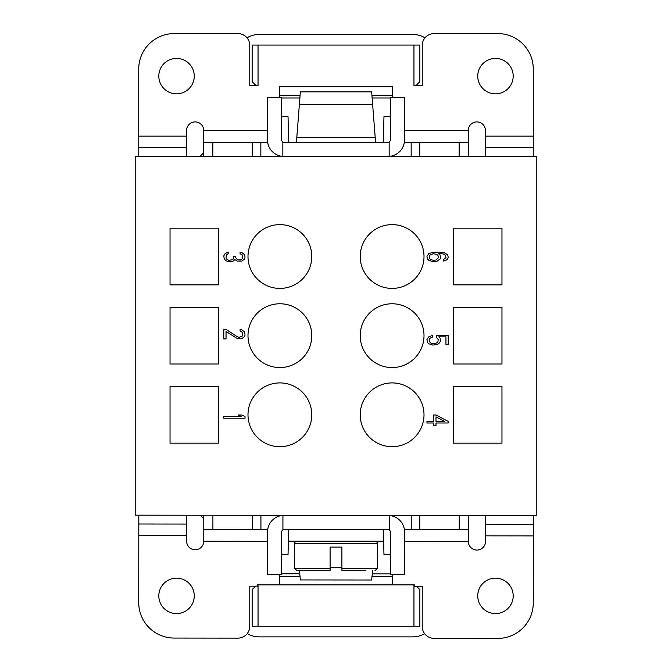 <?xml version="1.0" encoding="UTF-8"?>
<svg xmlns="http://www.w3.org/2000/svg" width="672" height="672" viewBox="0 0 672 672"><rect width="100%" height="100%" fill="white"/><g stroke="black" fill="none" stroke-linecap="round" stroke-linejoin="round"><path stroke-width="1.01" d="M296.428 142.271L300.35 91.854L371.65 91.854L375.572 142.271L387.971 142.271A2.36 2.36 0 0 0 390.34 139.91L390.34 97.39L404.51 97.39L404.51 139.91A16.54 16.54 0 0 1 389.155 156.408M279.3 95.273L299.804 95.273M372.196 95.273L392.7 95.273M372.38 97.978L390.34 97.978M281.66 97.978L299.62 97.978M536.81 156.45L135.19 156.45L135.19 515.164L536.81 515.592L536.81 156.45M186.572 156.45L186.572 130.46A8.568 8.568 0 0 1 195.14 121.901A8.568 8.568 0 0 1 203.7 130.46L203.7 142.271L212.831 142.271L212.831 156.45M533.266 156.45L533.266 69.04A35.44 35.44 0 0 0 497.834 33.6L434.045 33.6A11.81 11.81 0 0 0 422.234 45.41L422.234 85.571L413.96 85.571L413.96 45.074L258.04 45.074L258.04 85.571L249.766 85.571L249.766 45.41A11.81 11.81 0 0 0 237.955 33.6L174.166 33.6A35.44 35.44 0 0 0 138.734 69.04L138.734 156.45M247.019 37.834A23.621 23.621 0 0 1 259.216 34.44L412.784 34.44A23.621 23.621 0 0 1 424.981 37.834M424.628 633.696A23.621 23.621 0 0 1 412.784 636.88L259.216 636.88A23.621 23.621 0 0 1 247.22 633.604M203.784 518.666A53.155 53.155 0 0 1 200.466 515.239M200.155 156.45A53.155 53.155 0 0 1 203.7 152.737M485.512 515.542L485.503 524.378L533.341 524.429L533.257 603.002A35.44 35.44 0 0 1 497.784 638.4L433.994 638.333A11.81 11.81 0 0 1 422.201 626.506L422.243 586.345L414.557 586.337L414.557 584.9L257.443 584.9L257.443 586.169L249.782 586.16L249.74 626.329A11.81 11.81 0 0 1 237.913 638.123L174.124 638.056A35.44 35.44 0 0 1 138.726 602.582L138.818 515.172M416.581 586.337L419.866 589.63L419.866 626.245L413.96 626.245L413.96 584.9M392.725 574.501L392.708 584.9M404.41 529.628L468.367 529.696L468.359 541.506A8.568 8.568 0 0 0 476.91 550.082A8.568 8.568 0 0 0 485.486 541.523L485.503 524.378M258.04 584.9L258.04 626.245L413.96 626.245M279.3 97.39L279.3 86.419L392.7 86.419L392.7 97.39M459.169 156.45L459.169 142.271L468.3 142.271L468.3 130.46A8.568 8.568 0 0 1 476.86 121.901A8.568 8.568 0 0 1 485.428 130.46L485.428 156.45M158.81 76.121A17.716 17.716 0 0 0 176.534 93.845A17.716 17.716 0 0 0 194.25 76.121A17.716 17.716 0 0 0 176.534 58.405A17.716 17.716 0 0 0 158.81 76.121M258.04 626.245L252.134 626.245L252.134 589.63L255.595 586.169M212.915 515.248L212.898 529.427L203.767 529.418L203.784 515.239L203.759 541.229A8.568 8.568 0 0 1 195.182 549.78A8.568 8.568 0 0 1 186.631 541.212L186.656 515.222M279.325 574.384L279.308 584.9M533.341 524.429L533.35 515.592M212.898 529.427L267.725 529.486M389.239 515.474A16.54 16.54 0 0 1 404.578 531.989L404.536 574.518L390.356 574.501L390.407 531.972A2.36 2.36 0 0 0 388.046 529.612L383.25 529.603L383.25 541.195L288.75 541.195L288.75 529.502L284.096 529.502A2.36 2.36 0 0 0 281.728 531.863L281.686 574.384L267.506 574.367L267.557 531.846A16.54 16.54 0 0 1 282.929 515.365M282.929 515.323L282.912 529.502L389.222 529.612L389.239 515.432M468.384 515.516L468.367 529.696L468.384 515.516M288.624 529.502L288.036 554.66L281.702 554.66M281.66 116.659L288.036 116.659L288.632 142.271M383.368 142.271L383.964 116.659L390.34 116.659M390.382 554.66L383.964 554.66L383.384 529.603M360.217 335.664A31.895 31.895 0 0 0 392.112 367.559A31.895 31.895 0 0 0 424.007 335.664A31.895 31.895 0 0 0 392.112 303.769A31.895 31.895 0 0 0 360.217 335.664M360.217 256.519A31.895 31.895 0 0 0 392.112 288.414A31.895 31.895 0 0 0 424.007 256.519A31.895 31.895 0 0 0 392.112 224.624A31.895 31.895 0 0 0 360.217 256.519M360.217 414.809A31.895 31.895 0 0 0 392.112 446.695A31.895 31.895 0 0 0 424.007 414.809A31.895 31.895 0 0 0 392.112 382.914A31.895 31.895 0 0 0 360.217 414.809M247.993 414.809A31.895 31.895 0 0 0 279.888 446.695A31.895 31.895 0 0 0 311.783 414.809A31.895 31.895 0 0 0 279.888 382.914A31.895 31.895 0 0 0 247.993 414.809M247.993 335.664A31.895 31.895 0 0 0 279.888 367.559A31.895 31.895 0 0 0 311.783 335.664A31.895 31.895 0 0 0 279.888 303.769A31.895 31.895 0 0 0 247.993 335.664M247.993 256.519A31.895 31.895 0 0 0 279.888 288.414A31.895 31.895 0 0 0 311.783 256.519A31.895 31.895 0 0 0 279.888 224.624A31.895 31.895 0 0 0 247.993 256.519M170.033 443.159L218.467 443.159L218.467 386.459L170.033 386.459L170.033 443.159M170.033 364.014L218.467 364.014L218.467 307.314L170.033 307.314L170.033 364.014M170.033 284.869L218.467 284.869L218.467 228.169L170.033 228.169L170.033 284.869M453.533 443.159L501.967 443.159L501.967 386.459L453.533 386.459L453.533 443.159M453.533 364.014L501.967 364.014L501.967 307.314L453.533 307.314L453.533 364.014M453.533 284.869L501.967 284.869L501.967 228.169L453.533 228.169L453.533 284.869M223.784 418.202L245.045 418.202L245.045 416.606L241.878 415.01L238.258 415.01L241.424 416.606L223.784 416.606L223.784 418.202M226.044 329.347L223.784 329.347L223.784 338.915L226.044 338.915L226.044 331.472L237.35 338.646L241.878 338.646L244.591 336.521L245.045 334.925L244.591 332.002L241.878 329.876L240.072 329.608L240.072 330.935L242.332 332.27L242.785 333.598L242.332 335.992L239.165 337.319L237.35 336.79L226.044 329.347M226.044 260.837L228.757 261.635L232.378 261.366L233.738 260.837L234.637 259.501L237.35 261.097L241.878 261.097L244.591 258.972L245.045 257.116L244.591 254.722L241.878 252.596L240.072 252.328L240.072 253.655L242.332 254.99L242.785 256.318L242.332 258.712L241.424 259.501L240.072 260.039L237.35 259.501L235.544 257.376L235.544 256.318L233.738 256.318L233.285 258.972L232.378 259.77L228.757 260.299L226.951 259.501L226.044 257.645L226.498 254.722L228.757 253.394L228.757 252.067L227.405 252.328L225.137 253.655L223.784 255.788L224.238 258.972L226.044 260.837M448.216 421.386L436.002 415.01L433.289 415.01L433.289 421.386L426.955 421.386L426.955 422.982L433.289 422.982L433.289 425.645L436.002 425.645L436.002 422.982L448.216 422.982L448.216 421.386M436.456 337.369L438.262 339.494L437.816 342.149L435.548 343.484L433.289 343.745L430.576 342.947L429.215 341.09L429.668 338.436L432.382 337.1L432.382 335.504L428.77 336.84L426.955 339.494L427.409 342.418L428.77 343.745L432.835 345.08L436.909 344.543L438.715 343.745L440.53 341.09L440.076 338.167L438.715 336.84L445.956 336.84L445.956 344.543L448.216 344.543L448.216 335.504L436.456 335.504L436.456 337.369M437.363 261.097L440.076 258.972L440.53 257.645L440.076 254.99L438.262 253.394L443.243 253.924L445.502 255.251L445.956 257.645L443.243 259.77L443.243 261.097L446.41 260.039L447.762 258.712L448.216 257.376L447.762 254.99L444.595 252.857L439.169 252.067L432.835 252.328L428.77 253.655L426.955 256.318L427.409 258.972L428.77 260.299L432.835 261.635L437.363 261.097M436.002 416.867L444.595 421.386L436.002 421.386L436.002 416.867M436.002 260.039L433.289 260.299L430.576 259.501L429.215 257.914L429.668 255.251L433.289 253.655L436.909 254.453L438.262 256.049L438.262 257.914L436.002 260.039M288.75 529.502L383.25 529.603M372.59 570.73L371.666 580.012L300.367 579.936L299.468 570.73M299.645 573.821L281.686 573.796M390.356 573.913L372.406 573.896M392.717 576.618L372.212 576.601M299.83 576.526L279.317 576.5M297.016 541.195A2.36 2.36 0 0 0 294.655 543.556L294.655 568.369L297.016 570.73L330.095 570.73L330.095 568.369L330.095 570.73M374.984 541.195A2.36 2.36 0 0 1 377.345 543.556L377.345 568.369L341.905 568.369L341.905 570.73L341.905 547.1L330.095 547.1L341.905 547.1M365.534 570.73L341.905 570.73M330.095 547.1L330.095 568.369L294.655 568.369M477.75 595.871A17.716 17.716 0 0 0 495.466 613.595A17.716 17.716 0 0 0 513.19 595.871A17.716 17.716 0 0 0 495.466 578.155A17.716 17.716 0 0 0 477.75 595.871M158.81 595.871A17.716 17.716 0 0 0 176.534 613.595A17.716 17.716 0 0 0 194.25 595.871A17.716 17.716 0 0 0 176.534 578.155A17.716 17.716 0 0 0 158.81 595.871M459.169 142.271L404.342 142.271M282.845 156.45L282.845 142.271L389.155 142.271L389.155 156.45M252.26 156.45L252.26 142.271L267.658 142.271M252.26 142.271L212.831 142.271M468.3 142.271L468.3 156.45M282.845 156.408A16.54 16.54 0 0 1 267.49 139.91L267.49 97.39L281.66 97.39L281.66 139.91A2.36 2.36 0 0 0 284.029 142.271M203.7 156.45L203.7 142.271L203.7 156.45M413.96 45.074L419.866 45.074L419.866 81.69L415.985 85.571M256.015 85.571L252.134 81.69L252.134 45.074L258.04 45.074M477.75 76.121A17.716 17.716 0 0 0 495.466 93.845A17.716 17.716 0 0 0 513.19 76.121A17.716 17.716 0 0 0 495.466 58.405A17.716 17.716 0 0 0 477.75 76.121M372.725 104.555L299.275 104.555M297.108 137.575L374.892 137.575M186.572 147.605L138.734 147.605M468.359 541.506L404.569 541.439M533.333 535.895L485.495 535.844M203.7 130.46L267.49 130.46M138.734 136.147L186.572 136.147M485.428 136.147L533.266 136.147M404.51 130.46L468.3 130.46M186.64 535.525L138.793 535.475M267.548 541.296L203.759 541.229M138.81 524.009L186.648 524.068M252.328 529.469L252.344 515.29M260.929 515.298L260.921 529.477M411.222 529.637L411.239 515.458M419.824 515.466L419.815 529.645M459.245 529.687L459.253 515.508M330.095 567.269L341.905 567.286M294.655 543.556L377.345 543.556M419.74 142.271L419.74 156.45M411.155 156.45L411.155 142.271M260.845 142.271L260.845 156.45M533.266 147.605L485.428 147.605M377.345 568.369L374.984 570.73"/></g></svg>
